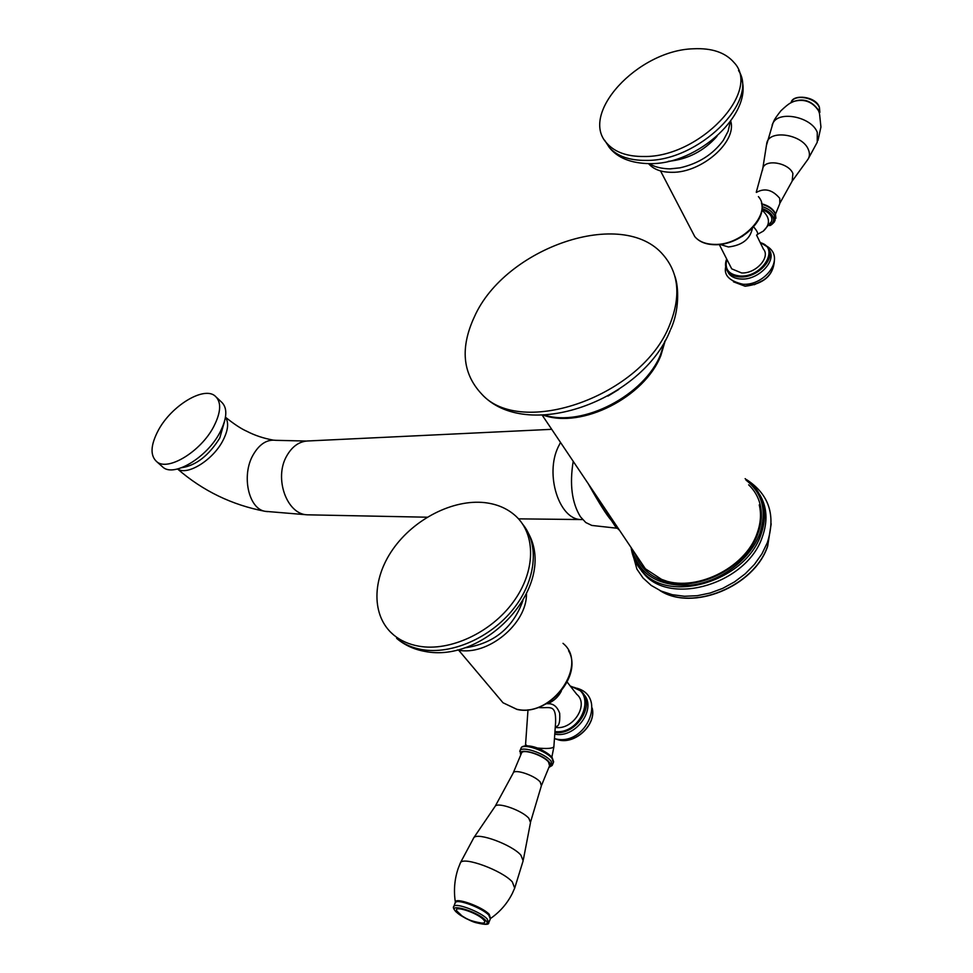<?xml version="1.0" encoding="UTF-8"?>
<svg xmlns="http://www.w3.org/2000/svg" width="973" height="973" viewBox="0 0 973 973"><rect width="100%" height="100%" fill="white"/><g stroke="black" fill="none" stroke-linecap="round" stroke-linejoin="round"><path stroke-width="1.46" d="M759.779 494.673C767.077 507.079 767.94 521.163 762.333 536.926C747.13 583.411 671.309 606.276 644.211 574.094L638.811 567.186M635.211 553.673C639.261 565.86 647.787 574.629 660.825 579.993C693.165 594.175 745.671 569.473 757.845 533.678C761.628 523.401 762.382 513.61 760.108 504.318C758.137 496.692 754.33 490.197 748.663 484.834M542.253 415.228L645.354 568.767L661.531 579.349C693.421 593.214 744.99 568.877 756.982 533.678C760.704 523.608 761.458 513.999 759.244 504.865M645.354 568.767L637.68 557.347M619.302 529.981C618.427 529.859 616.274 526.904 612.881 521.114L594.467 492.995L612.783 521.017L611.336 520.348C606.751 515.289 599.052 503.09 588.251 483.727M669.825 324.532C642.654 396.193 520.543 438.726 481.392 393.737C462.394 373.267 460.095 347.568 474.471 316.639C505.048 247.677 622.89 206.592 663.331 255.048C678.838 273.145 681.003 296.315 669.825 324.532M617.028 526.588L616.785 527.524M616.529 528.254L611.336 520.348M612.881 521.114L616.833 528.205L591.815 525.432L585.795 522.537L580.467 516.821C571.893 502.907 569.46 484.408 573.206 461.324M216.894 397.726L220.859 401.472C227.791 407.298 227.427 417.721 219.789 432.717C207.091 457.14 174.799 476.867 163.379 467.587L161.384 465.812M158.526 429.92C150.401 445.172 149.915 455.863 157.067 461.98C168.438 471.224 200.779 451.387 213.561 426.928C221.26 411.92 221.649 401.508 214.753 395.707C203.138 386.403 171.516 405.887 158.526 429.92M641.937 571.54L641.292 570.312M769.302 250.061C777.086 260.715 758.466 280.115 741.377 279.044C735.88 278.837 731.769 277.123 729.045 273.899L727.33 270.932M756.556 235.077L763.355 249.027C770.835 257.237 755.79 273.827 741.584 272.951L731.696 268.84L730.066 265.653M730.772 121.272C736.975 141.985 701.484 172.902 672.015 172.306C661.494 172.318 653.698 169.472 648.638 163.768L648.529 163.634M730.224 122.014L728.132 131.209L723.377 140.234C712.978 154.452 698.468 163.659 679.859 167.855L670.251 168.876M716.967 136.329C703.832 151.119 687.595 159.463 668.281 161.348M607.188 143.603C578.485 114.352 637.704 50.219 693.384 48.784C711.822 47.884 725.384 52.481 734.056 62.552C761.981 91.547 699.307 157.675 643.883 156.495C627.33 156.617 615.106 152.311 607.188 143.603L609.293 147.47C617.198 156.191 629.422 160.509 645.95 160.411C698.213 161.542 759.499 101.484 738.531 70.543M753.589 226.879C756.86 230.637 758.174 233.119 757.517 234.335L763.319 231.124C770.616 224.277 770.13 217.259 761.859 210.059M761.92 209.438C769.813 212.649 773 216.675 771.492 221.528L763.319 231.124M772.124 125.031L773 123.06C779.093 110.253 811.664 116.967 817.271 132.364L817.235 142.253L808.113 159.098M583.374 693.956C597.629 707.894 575.955 738.653 554.768 734.153M567.198 682.122L576.709 694.26C589.541 704.574 572.842 730.589 555.242 727.39M555.315 726.417C558.77 727.074 560.229 722.708 559.682 713.318C557.213 706.507 553.175 703.321 547.568 703.759C553.746 701.156 558.344 696.936 561.348 691.098M547.203 703.272L545.804 704.063M526.466 594.004C526.94 623.997 487.315 656.447 457.882 650.073L457.371 649.976M418.864 646.181C408.976 644.418 400.584 640.696 393.688 634.992C371.212 616.323 371.735 579.251 392.97 549.161C414.097 518.986 453.017 499.076 484.822 502.64C497.179 504.087 507.492 508.551 515.751 516.055C536.087 534.603 535.77 571.394 513.233 602.068C490.866 632.791 449.806 651.752 418.864 646.181M537.084 748.006C547.568 748.942 553.175 748.456 553.892 746.534L555.595 722.465C556.155 702.895 549.514 708.758 538.142 707.505M521.358 753.467L521.637 752.822C523.644 748.76 543.481 755.522 548.504 762.017L549.563 765.775L541.633 785.126M490.769 918.317C500.049 911.798 507.213 903.54 512.272 893.53L514.705 888.106L512.297 881.866C502.117 870.446 463.744 856.301 460.484 862.65L460.047 863.635M514.705 888.106L523.158 860.728L520.871 855.109C511.895 844.71 477.84 832.134 473.863 837.644L473.34 838.41M481.149 923.024L481.878 923.085C485.223 923.158 485.685 921.942 483.277 919.424C476.284 912.139 451.46 904.635 457.334 911.506L458.611 912.856M745.136 478.643L754.343 486.707C765.216 499.891 767.417 515.836 760.959 534.542C745.707 581.063 669.777 604.002 642.679 571.82C636.257 565.045 632.426 557.006 631.197 547.69M745.95 480.066C762.577 493.202 767.162 511.141 759.706 533.885C750.037 559.925 719.947 582.158 690.283 585.223C658.052 586.5 638.653 574.423 632.085 549.003M664.778 341.28L660.643 354.391C644.637 395.354 582.73 427.329 544.6 415.143M618.828 389.407L607.943 396.084M518.524 518.852L580.735 519.546C559.037 519.229 544.831 474.435 558.186 446.996L560.521 442.423M602.919 505.571L602.555 506.191M309.986 514.851L307.164 514.814C286.792 514.267 273.924 478.351 286.536 456.276C292.216 446.108 299.733 440.988 309.061 440.915L551.715 429.324M267.49 511.64L265.07 511.311C248.577 508.806 241.268 475.59 253.016 455.096C259.28 444.175 266.845 439.249 275.712 440.319L306.106 441.049M177.645 468.95C187.169 476.004 212.759 460.205 222.793 440.805C228.144 430.504 229.032 422.671 225.468 417.332M181.464 467.77C195.999 465.532 208.769 455.619 219.764 438.045L224.605 421.2M771.163 524.07L767.612 546.023C754.233 586.403 692.484 611.494 660.193 590.647M642.825 572.586L642.216 571.333M726.722 259.086C724.812 264.024 725.226 268.268 727.974 271.82C730.711 275.043 734.822 276.758 740.319 276.952C758.113 278.083 776.977 257.286 767.612 247.008L760.12 242.399M726.843 259.329C724.313 269.253 728.801 274.824 740.307 276.04C762.625 277.427 780.224 247.556 760.241 242.642M720.008 244.418L728.449 246.972C742.241 245.33 750.232 239.066 752.421 228.156M758.393 196.619C773.109 212.576 742.545 245.865 714.218 244.381C705.547 244.174 699.076 241.596 694.807 236.658L691.596 230.504M604.695 140.307L609.293 147.47C617.575 157.918 631.003 163.306 649.575 163.634C698.176 164.802 753.284 113.282 741.523 78.606M761.993 208.441C767.308 210.241 770.944 212.99 772.903 216.675C774.435 220.397 773.389 223.121 769.752 224.86M761.993 206.531C768.074 208.441 772.234 211.506 774.484 215.714L774.557 221.698C772.027 224.556 770.275 225.833 769.302 225.541M761.762 204.318C768.317 206.106 772.83 209.268 775.274 213.78L775.067 220.445M775.578 213.951L779.811 203.612L779.762 198.37C772.477 189.723 764.693 187.728 756.398 192.411M762.504 170.214L762.808 168.317C765.021 158.672 788.726 162.673 792.898 173.486L792.18 181.112L780.261 202.53M792.764 180.297L807.262 160.277C809.706 157.249 810.083 153.685 808.381 149.599C802.749 134.469 769.911 129.178 766.858 142.715L762.808 168.317L756.276 192.18M766.432 145.415L773 123.06M772.817 123.376C774.277 120.932 772.562 121.382 780.905 110.788C790.429 101.837 790.781 103.187 793.542 101.46C804.026 98.565 812.297 101.569 818.354 110.46L818.439 110.654M792.326 102.056C802.676 97.75 811.36 100.401 818.366 109.973L819.011 112.236M790.903 102.81L791.292 101.958C795.111 93.59 815.812 97.665 819.363 107.553L819.424 113.707M733.447 281.805L744.953 286.086C763.039 283.909 772.83 275.724 774.326 261.555M754.245 284.736L764.024 279.896M571.09 686.403L570.47 686.306M554.951 731.574C582.474 734.822 597.86 690.1 570.847 686.719L570.786 686.707M554.878 732.572C576.807 735.564 596.498 703.613 580.82 691L571.394 686.452M563.002 643.348C589.115 664.17 551.946 717.952 516.712 709.232L503.017 702.761L516.967 709.414C547.446 716.833 583.301 675.882 568.585 650.779M528.898 534.189C556.799 586.755 485.089 664.085 424.459 651.326C413.707 649.332 404.427 645.002 396.631 638.349C403.54 644.041 411.92 647.775 421.783 649.55C451.423 654.878 490.441 637.862 513.233 609.147C536.135 580.48 539.553 544.783 522.842 524.411M393.688 634.992L390.051 631.635M527.998 709.816L525.566 744.6L527.025 745.732M548.48 762.078L549.125 762.066M551.387 756.848C546.498 750.511 527.573 743.542 523.717 746.619M552.555 764.632L553.321 762.771L552.117 758.441C546.352 750.937 523.498 743.165 521.175 747.872L520.859 748.614M548.894 767.405L552.238 765.423L551.034 761.105C545.257 753.613 522.379 745.817 520.069 750.511L519.74 751.338M549.064 766.979C551.095 766.152 551.144 764.547 549.21 762.163C542.618 753.71 516.699 746.936 520.847 754.683M521.637 752.822L513.294 772.744C515.252 768.804 535.162 775.676 540.27 782.11L541.365 785.795L530.686 821.613M523.401 859.451L530.504 822.574L528.911 818.378C522.574 810.728 498.31 801.947 495.269 806.13L513.026 773.377M460.448 862.698L473.863 837.644L494.868 806.714M490.55 918.488L489.224 914.292C481.963 906.568 455.194 897.009 455.364 902.141L455.4 902.749M489.03 922.076L490.343 918.865L488.701 915.009C482 907.894 457.48 898.663 455.522 902.458L455.267 903.078M460.484 862.65L458.259 868.208C454.525 879.191 453.552 890.49 455.364 902.141L453.917 906.289C452.761 907.104 453.454 908.952 455.984 911.823C465.13 918.366 472.27 922.088 477.427 923.012C485.272 924.861 489.054 924.764 488.762 922.708L487.12 918.865C480.407 911.774 455.863 902.506 453.917 906.289L453.661 906.945M456.349 912.005C465.179 921.017 495.281 929.41 485.223 919.959C476.284 910.752 445.853 902.47 456.349 912.005M554.792 738.702L558.903 739.991C575.639 744.138 596.388 724.265 592.18 708.198M644.211 574.094L642.679 571.82C636.245 565.009 632.401 556.945 631.161 547.629M760.789 522.623L760.108 504.318M661.531 579.349L671.978 583.046M543.384 415.191C581.89 428.959 644.345 397.312 660.752 355.814M660.874 355.534L665.374 340.222M670.202 330.443C642.63 400.633 525.943 443.007 481.392 393.737M670.713 329.239C679.3 310.971 679.02 287.035 674.751 275.846M580.735 519.546L582.596 519.558M177.56 468.974C202.834 490.903 232 505.011 265.07 511.311L307.164 514.814L427.208 517.21M225.481 417.235C234.165 424.179 241.28 428.862 246.838 431.282C254.671 435.369 263.452 438.312 273.206 440.1M157.067 461.98L163.379 467.587M767.454 542.277C775.907 515.276 769.035 494.454 746.85 479.823M767.247 542.825L761.883 553.941L754.464 564.376L745.233 573.802L734.53 581.89L722.684 588.385L710.132 593.031L697.276 595.695L684.53 596.267L672.343 594.71L661.093 591.049L651.192 585.405L643.019 577.986L636.889 569.096L631.404 549.319M659.852 590.489C692.204 611.81 754.16 586.828 767.636 546.303M767.661 546.23L771.175 523.729M766.992 246.266C786.245 257.918 764.936 285.709 743.068 284.262C729.507 281.148 723.717 275.335 725.7 266.821M760.071 242.277L767.612 247.008M729.045 273.899L727.974 271.82C725.213 268.183 724.776 263.902 726.661 258.964M731.696 268.84L719.278 244.491M732.134 241.426L742.715 236.123M660.533 170.92L694.807 236.658C699.222 241.815 705.802 244.491 714.559 244.709C738.835 245.78 767.077 220.847 761.458 202.919M649.441 163.634C650.28 164.303 656.666 168.609 669.886 168.864L679.859 167.855M756.666 235.284L757.517 234.335M775.931 218.268L775.323 213.33M775.213 213.099C772.671 208.526 768.147 205.425 761.652 203.783M819.631 114.619L820.932 127.025L817.989 140.38M790.952 102.785L791.292 101.958C793.311 94.174 815.52 96.047 819.327 106.981M819.886 112.382L819.412 107.188M774.326 261.518C772.988 275.821 763.258 284.055 745.111 286.232L733.423 281.793M576.807 688.203C607.687 696.486 585.868 746.364 555.619 738.884L554.452 738.616M570.409 686.22L571.236 686.354M571.273 686.366L580.82 691M458.672 650.195L503.017 702.761M464.559 647.909C493.603 643.761 513.051 628.023 522.902 600.682M551.873 757.067L553.868 746.996M520.677 755.097L520.069 750.511L521.175 747.872C522.075 744.442 537.741 744.15 551.886 757.091M553.649 761.895L552.08 757.322M481.878 923.085C471.2 921.382 464.048 918.476 460.411 914.365L457.334 911.506M525.396 745.768L525.566 744.6M554.646 738.665L559.013 740.064C575.919 744.248 596.607 724.216 592.18 708.076"/></g></svg>

